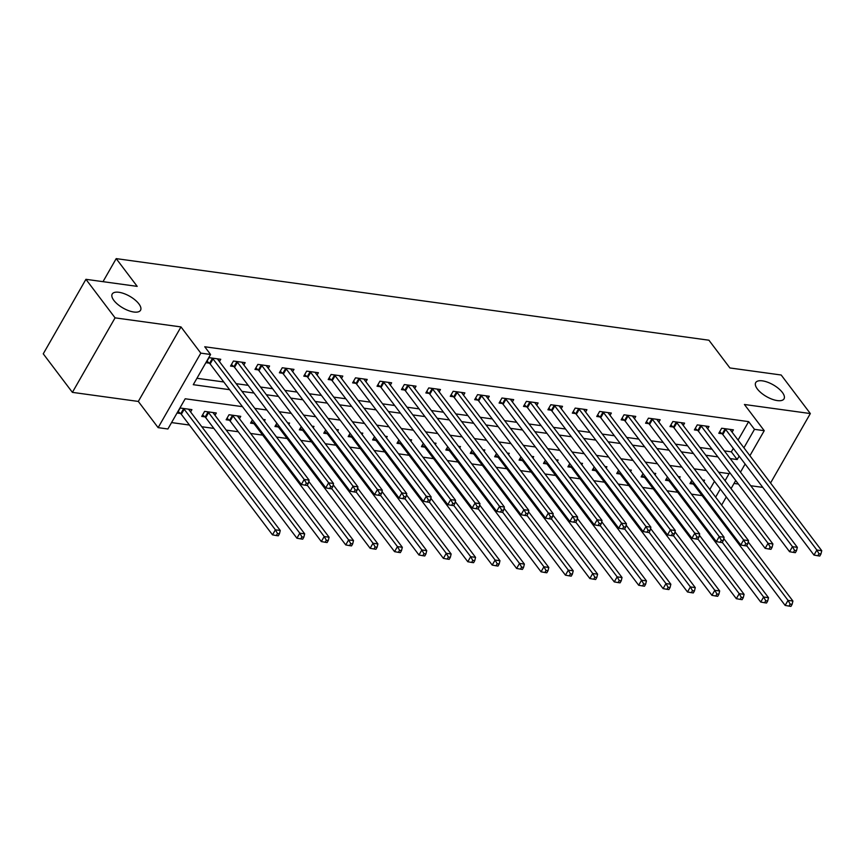 <?xml version="1.0" encoding="UTF-8"?>
<svg xmlns="http://www.w3.org/2000/svg" width="865" height="865" viewBox="0 0 865 865"><rect width="100%" height="100%" fill="white"/><g stroke="black" fill="none" stroke-linecap="round" stroke-linejoin="round"><path stroke-width="1.3" d="M138.876 303.864A16.327 6.769 -150.2 0 1 140.541 310.265A16.327 6.769 -150.2 0 1 128.582 310.643A16.327 6.769 -150.2 0 1 113.877 300.425A16.327 6.769 -150.2 0 1 112.212 294.035A16.327 6.769 -150.2 0 1 124.16 293.657A16.327 6.769 -150.2 0 1 138.876 303.864M782.371 392.44A16.327 6.769 -150.2 0 1 784.036 398.83A16.327 6.769 -150.2 0 1 772.088 399.219A16.327 6.769 -150.2 0 1 757.372 389.001A16.327 6.769 -150.2 0 1 755.707 382.611A16.327 6.769 -150.2 0 1 767.666 382.233A16.327 6.769 -150.2 0 1 782.371 392.44M242.449 406.658L185.197 398.776L167.897 428.986L158.133 427.645L200.81 353.136L210.573 354.477L193.273 384.687L229.614 389.683M138.314 401.436L180.99 326.927L115.077 317.855L85.927 279.319L43.25 353.828L72.4 392.364L138.314 401.436L158.133 427.645M734.028 483.438L738.386 484.032M750.734 485.73L762.8 487.395M171.562 422.585L189.446 425.05M201.794 426.748L213.86 428.402M226.208 430.11L238.264 431.765M250.623 433.462L262.679 435.127M276.486 437.03L287.094 438.49M300.901 440.393L311.508 441.853M325.316 443.745L335.912 445.205M349.72 447.108L360.327 448.567M374.134 450.47L384.741 451.93M398.549 453.833L409.156 455.293M422.963 457.185L433.56 458.645M447.367 460.548L457.974 462.007M471.782 463.91L482.389 465.37M496.196 467.273L506.804 468.733M520.611 470.625L531.218 472.085M545.015 473.988L555.622 475.447M569.429 477.35L580.037 478.81M593.844 480.713L604.451 482.173M618.259 484.076L628.866 485.535M642.663 487.428L653.27 488.887M667.077 490.79L677.684 492.25M691.492 494.153L702.099 495.613M115.077 317.855L72.4 392.364M770.553 483.016L810.332 413.557L744.419 404.485L764.238 430.684L749.901 455.714M85.927 279.319L137.189 286.369L116.202 258.624L708.922 340.215L729.909 367.96L781.182 375.01L810.332 413.557M709.808 489.449L714.458 481.318M719.226 472.993L719.604 472.333M703.807 481.524L704.564 480.205L702.607 479.934M691.849 480.335L689.967 483.621L693.146 484.054M679.393 478.161L680.16 476.842L678.192 476.572M667.434 476.983L665.553 480.259L668.732 480.702M654.989 474.799L655.746 473.479L653.778 473.209M643.019 473.62L641.138 476.896L644.317 477.339M630.574 471.447L631.331 470.117L629.363 469.846M618.616 470.257L616.734 473.544L619.902 473.977M606.16 468.084L606.916 466.754L604.959 466.495M594.201 466.895L592.32 470.182L595.498 470.614M581.745 464.721L582.513 463.402L580.545 463.132M569.786 463.532L567.905 466.819L571.084 467.262M557.341 461.359L558.098 460.039L556.13 459.769M545.372 460.18L543.49 463.456L546.669 463.9M532.927 458.007L533.683 456.677L531.716 456.406M520.968 456.817L519.087 460.104L522.255 460.537M508.512 454.644L509.269 453.314L507.312 453.044M496.553 453.455L494.672 456.742L497.851 457.174M484.097 451.281L484.854 449.962L482.897 449.692M472.139 450.092L470.257 453.379L473.436 453.822M459.693 447.919L460.45 446.6L458.482 446.329M447.724 446.74L445.843 450.016L449.022 450.46M435.279 444.567L436.036 443.237L434.068 442.967M423.32 443.377L421.439 446.664L424.607 447.097M410.864 441.204L411.621 439.874L409.664 439.604M398.906 440.015L397.024 443.302L400.203 443.734M386.45 437.841L387.206 436.522L385.249 436.252M374.491 436.652L372.61 439.939L375.788 440.371M362.046 434.479L362.803 433.16L360.835 432.889M350.076 433.3L348.195 436.576L351.374 437.02M337.631 431.116L338.388 429.797L336.42 429.527M325.662 429.937L323.791 433.224L326.959 433.657M313.216 427.764L313.973 426.434L312.016 426.164M301.258 426.575L299.377 429.862L302.555 430.294M288.802 424.401L289.559 423.082L287.602 422.812M276.843 423.212L274.962 426.499L278.141 426.932M264.398 421.039L265.155 419.72L263.187 419.449M252.429 419.849L250.547 423.136L253.726 423.58M239.421 418.66L240.74 416.357L229.02 414.746L226.133 419.774L229.312 420.217M215.007 415.297L216.326 412.994L204.605 411.383L201.729 416.422L204.908 416.854M190.592 411.945L191.911 409.632L180.201 408.021L177.314 413.059L180.493 413.492M738.072 440.09L748.647 421.633L204.746 346.768L210.573 354.477M196.939 378.286L223.776 381.973M236.134 383.682L248.19 385.336M260.549 387.033L272.605 388.699M284.953 390.396L297.019 392.061M309.367 393.759L321.423 395.424M333.782 397.121L345.838 398.776M358.196 400.484L370.252 402.139M382.6 403.836L394.667 405.501M407.015 407.199L419.071 408.864M431.43 410.561L443.486 412.216M455.844 413.924L467.9 415.578M480.248 417.276L492.315 418.941M504.663 420.639L516.729 422.304M529.077 424.001L541.133 425.656M553.492 427.364L565.548 429.018M577.896 430.716L589.962 432.381M602.31 434.079L614.377 435.744M626.725 437.441L638.781 439.096M651.14 440.804L663.196 442.458M675.543 444.156L687.61 445.821M699.958 447.519L712.025 449.184M724.373 450.881L731.347 451.844L733.304 448.416M732.082 432.165L733.401 429.851L721.68 428.24L718.804 433.279L721.972 433.711M707.667 428.802L708.986 426.499L697.266 424.888L694.39 429.916L697.568 430.359M683.253 425.439L684.572 423.136L672.862 421.525L669.975 426.553L673.154 426.996M658.849 422.077L660.168 419.774L648.447 418.163L645.56 423.201L648.739 423.634M634.434 418.714L635.753 416.411L624.033 414.8L621.146 419.839L624.325 420.271M610.02 415.362L611.339 413.059L599.618 411.437L596.742 416.476L599.921 416.919M585.605 412L586.924 409.696L575.214 408.085L572.327 413.113L575.506 413.557M561.201 408.637L562.52 406.334L550.8 404.723L547.913 409.761L551.091 410.194M536.787 405.274L538.106 402.971L526.385 401.36L523.498 406.399L526.677 406.831M512.372 401.922L513.691 399.619L501.97 397.997L499.094 403.036L502.262 403.468M487.957 398.56L489.276 396.257L477.567 394.645L474.68 399.673L477.858 400.117M463.554 395.197L464.873 392.894L453.152 391.283L450.265 396.311L453.444 396.754M439.139 391.834L440.458 389.531L428.737 387.92L425.85 392.959L429.029 393.391M414.724 388.482L416.043 386.168L404.323 384.557L401.447 389.596L404.615 390.029M390.31 385.12L391.629 382.817L379.919 381.206L377.032 386.233L380.211 386.677M365.895 381.757L367.214 379.454L355.504 377.843L352.617 382.871L355.796 383.314M341.491 378.394L342.81 376.091L331.09 374.48L328.203 379.519L331.382 379.951M317.077 375.032L318.396 372.729L306.675 371.117L303.799 376.156L306.967 376.589M292.662 371.68L293.981 369.377L282.26 367.755L279.384 372.793L282.563 373.237M268.247 368.317L269.566 366.014L257.856 364.403L254.97 369.431L258.148 369.874M243.844 364.954L245.163 362.651L233.442 361.04L230.555 366.079L233.734 366.511M219.429 361.592L220.748 359.289L209.027 357.678L206.151 362.716L209.319 363.149M116.202 258.624L103 281.666M180.99 326.927L200.81 353.136M748.647 421.633L754.475 429.343L764.238 430.684M725.054 480.702L729.098 473.642L718.631 472.204M706.283 470.506L694.217 468.841M681.869 467.143L669.802 465.489M657.454 463.781L645.398 462.126M633.039 460.429L620.984 458.764M608.636 457.066L596.569 455.401M584.221 453.703L572.154 452.038M559.806 450.341L547.75 448.686M535.392 446.978L523.336 445.324M510.988 443.626L498.921 441.961M486.573 440.263L474.507 438.598M462.159 436.901L450.103 435.246M437.744 433.538L425.688 431.884M413.329 430.186L401.274 428.521M388.926 426.823L376.859 425.158M364.511 423.461L352.455 421.806M340.096 420.098L328.04 418.444M315.682 416.746L303.626 415.081M291.278 413.384L279.211 411.718M266.863 410.021L254.807 408.356M715.636 497.159L720.296 489.028M745.133 464.04L740.483 472.171M735.715 480.497L731.055 488.628M726.286 496.953L721.626 505.084M730.201 458.591L737.175 459.553L739.143 456.114M743.911 447.789L754.475 429.343M241.962 391.391L254.018 393.045M266.377 394.743L278.433 396.408M290.781 398.105L302.847 399.771M315.195 401.468L327.262 403.122M339.61 404.831L351.666 406.485M364.024 408.183L376.08 409.848M388.439 411.545L400.495 413.211M412.843 414.908L424.91 416.562M437.257 418.271L449.313 419.925M461.672 421.623L473.728 423.288M486.087 424.985L498.143 426.65M510.491 428.348L522.557 430.002M534.905 431.711L546.972 433.365M559.32 435.063L571.376 436.728M583.734 438.425L595.79 440.09M608.138 441.788L620.205 443.453M632.553 445.151L644.62 446.805M656.968 448.513L669.023 450.168M681.382 451.865L693.438 453.53M705.786 455.228L717.853 456.893M731.347 451.844L737.175 459.553M725.681 429.483L722.805 434.522L813.987 555.071L816.863 550.032L725.681 429.483A2.552 1.06 29.8 0 0 725.108 428.889L724.859 428.683M818.982 553.751L817.825 555.763L819.782 556.033L820.939 554.011L818.982 553.751L816.863 550.032L821.75 550.702L730.568 430.154A2.552 1.06 29.8 0 1 730.276 429.602L730.222 429.418M722.805 434.522A2.552 1.06 29.8 0 0 722.221 433.927L719.669 431.765M813.987 555.071L817.825 555.763M820.939 554.011L821.75 550.702M690.832 482.108L693.395 484.27A2.552 1.06 -150.2 0 1 693.968 484.865L785.15 605.413L788.037 600.375L792.913 601.045L748.193 541.923M746.69 545.707L788.037 600.375L790.156 604.094L788.999 606.106L790.945 606.376L792.102 604.365L790.156 604.094M792.913 601.045L792.102 604.365M788.999 606.106L785.15 605.413M701.266 426.121L698.39 431.159L789.572 551.708L792.459 546.669L701.266 426.121A2.552 1.06 29.8 0 0 700.693 425.526L700.445 425.321M794.567 550.389L793.421 552.4L795.368 552.67L796.524 550.659L794.567 550.389L792.459 546.669L797.335 547.34L706.154 426.791A2.552 1.06 29.8 0 1 705.862 426.24L705.808 426.056M698.39 431.159A2.552 1.06 29.8 0 0 697.806 430.565L695.255 428.402M789.572 551.708L793.421 552.4M796.524 550.659L797.335 547.34M676.863 422.769L673.976 427.797L765.157 548.345L768.044 543.307L676.863 422.769A2.552 1.06 29.8 0 0 676.279 422.174L676.03 421.958M770.164 547.026L769.007 549.037L770.964 549.307L772.11 547.296L770.164 547.026L768.044 543.307L772.921 543.988L681.739 423.439A2.552 1.06 29.8 0 1 681.447 422.877L681.404 422.693M673.976 427.797A2.552 1.06 29.8 0 0 673.403 427.202L670.84 425.039M765.157 548.345L769.007 549.037M772.11 547.296L772.921 543.988M652.448 419.406L649.561 424.434L740.754 544.982L743.63 539.955L652.448 419.406A2.552 1.06 29.8 0 0 651.875 418.811L651.626 418.595M745.749 543.663L744.592 545.685L746.549 545.945L747.695 543.934L745.749 543.663L743.63 539.955L748.517 540.625L657.324 420.076A2.552 1.06 29.8 0 1 657.032 419.525L656.989 419.341M649.561 424.434A2.552 1.06 29.8 0 0 648.988 423.839L646.425 421.688M740.754 544.982L744.592 545.685M747.695 543.934L748.517 540.625M666.418 478.745L668.98 480.908A2.552 1.06 -150.2 0 1 669.553 481.502L760.735 602.051L763.622 597.012L768.509 597.683L723.778 538.56M722.275 542.344L763.622 597.012L765.741 600.732L764.584 602.743L766.541 603.013L767.688 601.002L765.741 600.732M768.509 597.683L767.688 601.002M764.584 602.743L760.735 602.051M642.014 475.382L644.566 477.545A2.552 1.06 -150.2 0 1 645.139 478.14L736.331 598.688L739.207 593.66L744.095 594.331L699.374 535.208M697.86 538.992L739.207 593.66L741.327 597.369L740.17 599.38L742.127 599.65L743.284 597.639L741.327 597.369M744.095 594.331L743.284 597.639M740.17 599.38L736.331 598.688M617.599 472.031L620.151 474.182A2.552 1.06 -150.2 0 1 620.735 474.788L711.917 595.325L714.804 590.298L719.68 590.968L674.96 531.845M673.446 535.63L714.804 590.298L716.912 594.006L715.766 596.028L717.712 596.299L718.869 594.277L716.912 594.006M719.68 590.968L718.869 594.277M715.766 596.028L711.917 595.325M628.033 416.043L625.146 421.082L716.339 541.62L719.215 536.592L628.033 416.043A2.552 1.06 29.8 0 0 627.46 415.449L627.212 415.243M721.334 540.311L720.177 542.323L722.134 542.593L723.291 540.571L721.334 540.311L719.215 536.592L724.102 537.262L632.921 416.714A2.552 1.06 29.8 0 1 632.618 416.162L632.574 415.979M625.146 421.082A2.552 1.06 29.8 0 0 624.573 420.487L622.021 418.325M716.339 541.62L720.177 542.323M723.291 540.571L724.102 537.262M593.185 468.668L595.747 470.83A2.552 1.06 -150.2 0 1 596.32 471.425L687.502 591.974L690.389 586.935L695.265 587.605L650.545 528.483M649.031 532.267L690.389 586.935L692.497 590.654L691.351 592.666L693.298 592.936L694.454 590.925L692.497 590.654M695.265 587.605L694.454 590.925M691.351 592.666L687.502 591.974M603.619 412.681L600.743 417.719L691.924 538.268L694.811 533.229L603.619 412.681A2.552 1.06 29.8 0 0 603.046 412.086L602.797 411.881M696.92 536.949L695.774 538.96L697.72 539.23L698.877 537.219L696.92 536.949L694.811 533.229L699.688 533.9L608.506 413.351A2.552 1.06 29.8 0 1 608.214 412.8L608.16 412.616M600.743 417.719A2.552 1.06 29.8 0 0 600.159 417.125L597.607 414.962M691.924 538.268L695.774 538.96M698.877 537.219L699.688 533.9M568.77 465.305L571.332 467.468A2.552 1.06 -150.2 0 1 571.906 468.062L663.087 588.611L665.974 583.572L670.862 584.243L626.13 525.12M624.627 528.904L665.974 583.572L668.094 587.292L666.937 589.303L668.894 589.573L670.04 587.562L668.094 587.292M670.862 584.243L670.04 587.562M666.937 589.303L663.087 588.611M579.215 409.318L576.328 414.357L667.51 534.905L670.397 529.867L579.215 409.318A2.552 1.06 29.8 0 0 578.631 408.723L578.382 408.518M672.516 533.586L671.359 535.597L673.316 535.868L674.462 533.856L672.516 533.586L670.397 529.867L675.273 530.537L584.091 409.999A2.552 1.06 29.8 0 1 583.799 409.437L583.756 409.253M576.328 414.357A2.552 1.06 29.8 0 0 575.755 413.762L573.192 411.599M667.51 534.905L671.359 535.597M674.462 533.856L675.273 530.537M544.366 461.942L546.918 464.105A2.552 1.06 -150.2 0 1 547.491 464.7L638.684 585.248L641.56 580.21L646.447 580.891L601.726 521.757M600.213 525.552L641.56 580.21L643.679 583.929L642.522 585.94L644.479 586.211L645.636 584.199L643.679 583.929M646.447 580.891L645.636 584.199M642.522 585.94L638.684 585.248M554.8 405.966L551.913 410.994L643.095 531.543L645.982 526.515L554.8 405.966A2.552 1.06 29.8 0 0 554.227 405.371L553.978 405.155M648.101 530.223L646.944 532.235L648.901 532.505L650.048 530.494L648.101 530.223L645.982 526.515L650.869 527.185L559.677 406.637A2.552 1.06 29.8 0 1 559.385 406.074L559.341 405.901M551.913 410.994A2.552 1.06 29.8 0 0 551.34 410.399L548.778 408.237M643.095 531.543L646.944 532.235M650.048 530.494L650.869 527.185M519.952 458.591L522.503 460.742A2.552 1.06 -150.2 0 1 523.087 461.337L614.269 581.885L617.156 576.858L622.032 577.528L577.312 518.405M575.798 522.19L617.156 576.858L619.264 580.566L618.118 582.588L620.064 582.848L621.221 580.837L619.264 580.566M622.032 577.528L621.221 580.837M618.118 582.588L614.269 581.885M530.386 402.603L527.499 407.642L618.691 528.18L621.567 523.152L530.386 402.603A2.552 1.06 29.8 0 0 529.812 402.009L529.564 401.803M623.687 526.861L622.53 528.883L624.487 529.153L625.644 527.131L623.687 526.861L621.567 523.152L626.455 523.822L535.273 403.274A2.552 1.06 29.8 0 1 534.97 402.722L534.927 402.539M527.499 407.642A2.552 1.06 29.8 0 0 526.926 407.047L524.374 404.885M618.691 528.18L622.53 528.883M625.644 527.131L626.455 523.822M495.537 455.228L498.099 457.39A2.552 1.06 -150.2 0 1 498.673 457.985L589.854 578.534L592.741 573.495L597.618 574.165L552.897 515.043M551.383 518.827L592.741 573.495L594.85 577.215L593.704 579.226L595.65 579.496L596.807 577.474L594.85 577.215M597.618 574.165L596.807 577.474M593.704 579.226L589.854 578.534M505.971 399.241L503.095 404.279L594.277 524.828L597.164 519.789L505.971 399.241A2.552 1.06 29.8 0 0 505.398 398.646L505.149 398.441M599.272 523.509L598.126 525.52L600.072 525.79L601.229 523.779L599.272 523.509L597.164 519.789L602.04 520.46L510.858 399.911A2.552 1.06 29.8 0 1 510.566 399.36L510.512 399.176M503.095 404.279A2.552 1.06 29.8 0 0 502.511 403.685L499.959 401.522M594.277 524.828L598.126 525.52M601.229 523.779L602.04 520.46M471.122 451.865L473.685 454.028A2.552 1.06 -150.2 0 1 474.258 454.622L565.44 575.171L568.327 570.132L573.214 570.803L528.483 511.68M526.98 515.464L568.327 570.132L570.446 573.852L569.289 575.863L571.246 576.133L572.392 574.122L570.446 573.852M573.214 570.803L572.392 574.122M569.289 575.863L565.44 575.171M481.567 395.878L478.68 400.917L569.862 521.465L572.749 516.427L481.567 395.878A2.552 1.06 29.8 0 0 480.983 395.283L480.735 395.078M574.868 520.146L573.711 522.157L575.658 522.428L576.814 520.416L574.868 520.146L572.749 516.427L577.625 517.097L486.444 396.559A2.552 1.06 29.8 0 1 486.152 395.997L486.098 395.813M478.68 400.917A2.552 1.06 29.8 0 0 478.107 400.322L475.545 398.16M569.862 521.465L573.711 522.157M576.814 520.416L577.625 517.097M446.718 448.503L449.27 450.665A2.552 1.06 -150.2 0 1 449.843 451.26L541.036 571.808L543.912 566.77L548.799 567.451L504.079 508.317M502.565 512.112L543.912 566.77L546.031 570.489L544.874 572.5L546.831 572.771L547.988 570.759L546.031 570.489M548.799 567.451L547.988 570.759M544.874 572.5L541.036 571.808M457.153 392.526L454.266 397.554L545.447 518.103L548.334 513.075L457.153 392.526A2.552 1.06 29.8 0 0 456.579 391.932L456.331 391.715M550.454 516.783L549.297 518.795L551.254 519.065L552.4 517.054L550.454 516.783L548.334 513.075L553.222 513.745L462.029 393.197A2.552 1.06 29.8 0 1 461.737 392.634L461.694 392.461M454.266 397.554A2.552 1.06 29.8 0 0 453.693 396.959L451.13 394.797M545.447 518.103L549.297 518.795M552.4 517.054L553.222 513.745M422.304 445.14L424.856 447.302A2.552 1.06 -150.2 0 1 425.439 447.897L516.621 568.446L519.508 563.418L524.385 564.088L479.664 504.965M478.15 508.75L519.508 563.418L521.617 567.126L520.471 569.148L522.417 569.408L523.574 567.397L521.617 567.126M524.385 564.088L523.574 567.397M520.471 569.148L516.621 568.446M432.738 389.164L429.851 394.191L521.044 514.74L523.92 509.712L432.738 389.164A2.552 1.06 29.8 0 0 432.165 388.569L431.916 388.363M526.039 513.421L524.882 515.443L526.839 515.713L527.996 513.691L526.039 513.421L523.92 509.712L528.807 510.382L437.625 389.834A2.552 1.06 29.8 0 1 437.322 389.282L437.279 389.099M429.851 394.191A2.552 1.06 29.8 0 0 429.278 393.597L426.726 391.445M521.044 514.74L524.882 515.443M527.996 513.691L528.807 510.382M397.889 441.788L400.452 443.95A2.552 1.06 -150.2 0 1 401.025 444.545L492.207 565.083L495.094 560.055L499.97 560.725L455.25 501.603M453.736 505.387L495.094 560.055L497.202 563.775L496.056 565.786L498.002 566.056L499.159 564.034L497.202 563.775M499.97 560.725L499.159 564.034M496.056 565.786L492.207 565.083M408.323 385.801L405.447 390.839L496.629 511.388L499.516 506.349L408.323 385.801A2.552 1.06 29.8 0 0 407.75 385.206L407.502 385.001M501.624 510.069L500.478 512.08L502.424 512.35L503.581 510.339L501.624 510.069L499.516 506.349L504.392 507.02L413.211 386.471A2.552 1.06 29.8 0 1 412.919 385.92L412.864 385.736M405.447 390.839A2.552 1.06 29.8 0 0 404.863 390.245L402.312 388.082M496.629 511.388L500.478 512.08M503.581 510.339L504.392 507.02M373.475 438.425L376.037 440.588A2.552 1.06 -150.2 0 1 376.61 441.182L467.792 561.731L470.679 556.692L475.566 557.363L430.835 498.24M429.332 502.024L470.679 556.692L472.798 560.412L471.641 562.423L473.598 562.693L474.744 560.682L472.798 560.412M475.566 557.363L474.744 560.682M471.641 562.423L467.792 561.731M383.919 382.438L381.032 387.477L472.214 508.025L475.101 502.987L383.919 382.438A2.552 1.06 29.8 0 0 383.336 381.843L383.087 381.638M477.21 506.706L476.064 508.717L478.01 508.988L479.167 506.977L477.21 506.706L475.101 502.987L479.978 503.657L388.796 383.108A2.552 1.06 29.8 0 1 388.504 382.557L388.45 382.373M381.032 387.477A2.552 1.06 29.8 0 0 380.459 386.882L377.897 384.72M472.214 508.025L476.064 508.717M479.167 506.977L479.978 503.657M349.071 435.063L351.623 437.225A2.552 1.06 -150.2 0 1 352.196 437.82L443.388 558.368L446.264 553.33L451.152 554L406.431 494.877M404.917 498.662L446.264 553.33L448.384 557.049L447.227 559.06L449.184 559.331L450.341 557.32L448.384 557.049M451.152 554L450.341 557.32M447.227 559.06L443.388 558.368M359.505 379.086L356.618 384.114L447.8 504.663L450.687 499.624L359.505 379.086A2.552 1.06 29.8 0 0 358.921 378.492L358.683 378.275M452.806 503.344L451.649 505.355L453.606 505.625L454.752 503.614L452.806 503.344L450.687 499.624L455.574 500.305L364.381 379.757A2.552 1.06 29.8 0 1 364.089 379.194L364.046 379.021M356.618 384.114A2.552 1.06 29.8 0 0 356.045 383.519L353.482 381.357M447.8 504.663L451.649 505.355M454.752 503.614L455.574 500.305M324.656 431.7L327.208 433.862A2.552 1.06 -150.2 0 1 327.792 434.457L418.974 555.006L421.85 549.978L426.737 550.648L382.016 491.525M380.503 495.31L421.85 549.978L423.969 553.687L422.812 555.698L424.769 555.968L425.926 553.957L423.969 553.687M426.737 550.648L425.926 553.957M422.812 555.698L418.974 555.006M335.09 375.724L332.203 380.751L423.396 501.3L426.272 496.272L335.09 375.724A2.552 1.06 29.8 0 0 334.517 375.129L334.268 374.913M428.391 499.981L427.234 502.003L429.191 502.262L430.348 500.251L428.391 499.981L426.272 496.272L431.159 496.943L339.977 376.394A2.552 1.06 29.8 0 1 339.675 375.843L339.631 375.659M332.203 380.751A2.552 1.06 29.8 0 0 331.63 380.157L329.078 378.005M423.396 501.3L427.234 502.003M430.348 500.251L431.159 496.943M300.242 428.348L302.793 430.511A2.552 1.06 -150.2 0 1 303.377 431.105L394.559 551.643L397.446 546.615L402.322 547.286L357.602 488.163M356.088 491.947L397.446 546.615L399.554 550.324L398.408 552.346L400.354 552.616L401.511 550.594L399.554 550.324M402.322 547.286L401.511 550.594M398.408 552.346L394.559 551.643M310.676 372.361L307.799 377.4L398.981 497.948L401.868 492.909L310.676 372.361A2.552 1.06 29.8 0 0 310.103 371.766L309.854 371.561M403.977 496.629L402.831 498.64L404.777 498.91L405.934 496.888L403.977 496.629L401.868 492.909L406.745 493.58L315.563 373.031A2.552 1.06 29.8 0 1 315.271 372.48L315.217 372.296M307.799 377.4A2.552 1.06 29.8 0 0 307.216 376.805L304.664 374.642M398.981 497.948L402.831 498.64M405.934 496.888L406.745 493.58M275.827 424.985L278.389 427.148A2.552 1.06 -150.2 0 1 278.963 427.743L370.144 548.291L373.031 543.252L377.918 543.923L333.187 484.8M331.684 488.584L373.031 543.252L375.15 546.972L373.994 548.983L375.951 549.253L377.097 547.242L375.15 546.972M377.918 543.923L377.097 547.242M373.994 548.983L370.144 548.291M286.261 368.998L283.385 374.037L374.567 494.585L377.454 489.547L286.261 368.998A2.552 1.06 29.8 0 0 285.688 368.404L285.439 368.198M379.562 493.266L378.416 495.277L380.362 495.548L381.519 493.537L379.562 493.266L377.454 489.547L382.33 490.217L291.148 369.669A2.552 1.06 29.8 0 1 290.856 369.117L290.802 368.933M283.385 374.037A2.552 1.06 29.8 0 0 282.812 373.442L280.249 371.28M374.567 494.585L378.416 495.277M381.519 493.537L382.33 490.217M251.412 421.623L253.975 423.785A2.552 1.06 -150.2 0 1 254.548 424.38L345.74 544.928L348.617 539.89L353.504 540.56L308.773 481.437M307.27 485.222L348.617 539.89L350.736 543.609L349.579 545.62L351.536 545.891L352.682 543.88L350.736 543.609M353.504 540.56L352.682 543.88M349.579 545.62L345.74 544.928M261.857 365.646L258.97 370.674L350.152 491.223L353.039 486.184L261.857 365.646A2.552 1.06 29.8 0 0 261.273 365.041L261.035 364.835M355.158 489.904L354.001 491.915L355.958 492.185L357.104 490.174L355.158 489.904L353.039 486.184L357.926 486.865L266.734 366.317A2.552 1.06 29.8 0 1 266.442 365.754L266.398 365.571M258.97 370.674A2.552 1.06 29.8 0 0 258.397 370.079L255.835 367.917M350.152 491.223L354.001 491.915M357.104 490.174L357.926 486.865M227.008 418.26L229.56 420.422A2.552 1.06 -150.2 0 1 230.144 421.017L321.326 541.566L324.202 536.527L329.089 537.208L237.907 416.66A2.552 1.06 -150.2 0 1 237.615 416.097L237.561 415.924M232.198 415.178L232.447 415.395A2.552 1.06 -150.2 0 1 233.02 415.989L324.202 536.527L326.321 540.247L325.164 542.258L327.121 542.528L328.278 540.517L326.321 540.247M329.089 537.208L328.278 540.517M325.164 542.258L321.326 541.566M237.442 362.284L234.556 367.311L325.748 487.86L328.624 482.832L237.442 362.284A2.552 1.06 29.8 0 0 236.869 361.689L236.621 361.473M330.744 486.541L329.587 488.563L331.544 488.822L332.701 486.811L330.744 486.541L328.624 482.832L333.512 483.503L242.33 362.954A2.552 1.06 29.8 0 1 242.027 362.392L241.984 362.219M234.556 367.311A2.552 1.06 29.8 0 0 233.983 366.717L231.431 364.554M325.748 487.86L329.587 488.563M332.701 486.811L333.512 483.503M202.594 414.908L205.146 417.06A2.552 1.06 -150.2 0 1 205.729 417.654L296.911 538.203L299.798 533.175L304.675 533.846L213.493 413.297A2.552 1.06 -150.2 0 1 213.201 412.746L213.147 412.562M207.784 411.816L208.033 412.032A2.552 1.06 -150.2 0 1 208.606 412.627L299.798 533.175L301.907 536.884L300.761 538.906L302.707 539.165L303.864 537.154L301.907 536.884M304.675 533.846L303.864 537.154M300.761 538.906L296.911 538.203M213.028 358.921L210.152 363.96L301.334 484.497L304.21 479.47L213.028 358.921A2.552 1.06 29.8 0 0 212.455 358.326L212.206 358.121M306.329 483.189L305.172 485.2L307.129 485.47L308.286 483.449L306.329 483.189L304.21 479.47L309.097 480.14L217.915 359.591A2.552 1.06 29.8 0 1 217.623 359.04L217.569 358.856M210.152 363.96A2.552 1.06 29.8 0 0 209.568 363.365L207.016 361.202M301.334 484.497L305.172 485.2M308.286 483.449L309.097 480.14M178.179 411.545L180.742 413.708A2.552 1.06 -150.2 0 1 181.315 414.303L272.497 534.851L275.384 529.812L280.26 530.483L189.078 409.934A2.552 1.06 -150.2 0 1 188.786 409.383L188.743 409.199M183.369 408.464L183.618 408.669A2.552 1.06 -150.2 0 1 184.202 409.264L275.384 529.812L277.503 533.532L276.346 535.543L278.303 535.813L279.449 533.792L277.503 533.532M280.26 530.483L279.449 533.792M276.346 535.543L272.497 534.851M725.108 428.889L722.221 433.927M693.395 484.27L694.011 483.189M693.968 484.865L694.53 483.881M700.693 425.526L697.806 430.565M676.279 422.174L673.403 427.202M651.875 418.811L648.988 423.839M668.98 480.908L669.596 479.837M669.553 481.502L670.115 480.518M644.566 477.545L645.182 476.474M645.139 478.14L645.701 477.166M620.151 474.182L620.767 473.112M620.735 474.788L621.297 473.804M627.46 415.449L624.573 420.487M595.747 470.83L596.363 469.749M596.32 471.425L596.882 470.441M603.046 412.086L600.159 417.125M571.332 467.468L571.949 466.386M571.906 468.062L572.468 467.078M578.631 408.723L575.755 413.762M546.918 464.105L547.534 463.035M547.491 464.7L548.053 463.726M554.227 405.371L551.34 410.399M522.503 460.742L523.12 459.672M523.087 461.337L523.649 460.364M529.812 402.009L526.926 407.047M498.099 457.39L498.716 456.309M498.673 457.985L499.235 457.001M505.398 398.646L502.511 403.685M473.685 454.028L474.301 452.946M474.258 454.622L474.82 453.638M480.983 395.283L478.107 400.322M449.27 450.665L449.887 449.595M449.843 451.26L450.406 450.276M456.579 391.932L453.693 396.959M424.856 447.302L425.472 446.232M425.439 447.897L426.002 446.924M432.165 388.569L429.278 393.597M400.452 443.95L401.057 442.869M401.025 444.545L401.587 443.561M407.75 385.206L404.863 390.245M376.037 440.588L376.653 439.507M376.61 441.182L377.172 440.199M383.336 381.843L380.459 386.882M351.623 437.225L352.239 436.155M352.196 437.82L352.758 436.836M358.921 378.492L356.045 383.519M327.208 433.862L327.824 432.792M327.792 434.457L328.343 433.484M334.517 375.129L331.63 380.157M302.793 430.511L303.41 429.429M303.377 431.105L303.939 430.121M310.103 371.766L307.216 376.805M278.389 427.148L279.006 426.067M278.963 427.743L279.525 426.759M285.688 368.404L282.812 373.442M253.975 423.785L254.591 422.715M254.548 424.38L255.11 423.396M261.273 365.041L258.397 370.079M229.56 420.422L232.447 415.395M230.144 421.017L233.02 415.989M236.869 361.689L233.983 366.717M205.146 417.06L208.033 412.032M205.729 417.654L208.606 412.627M212.455 358.326L209.568 363.365M180.742 413.708L183.618 408.669M181.315 414.303L184.202 409.264"/></g></svg>
